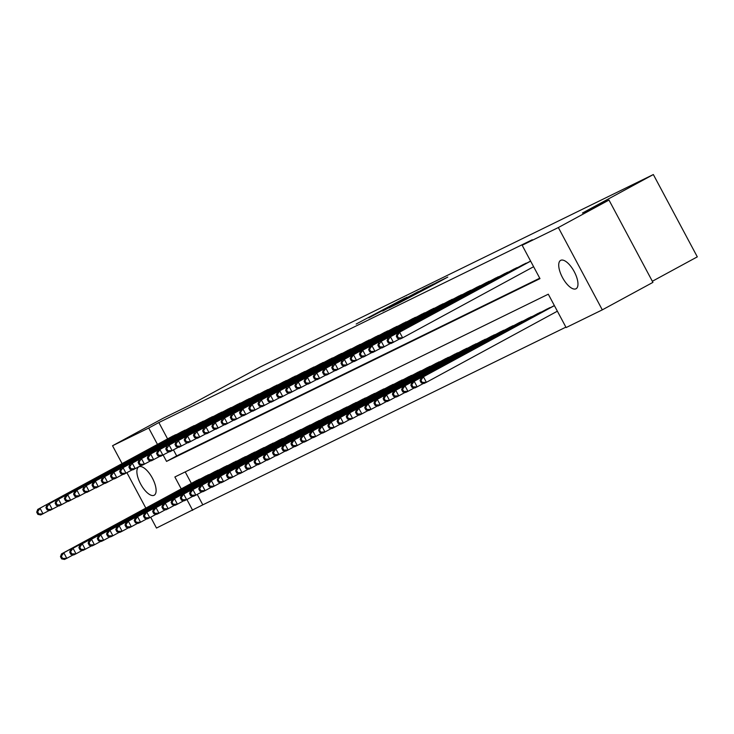 <?xml version="1.0" encoding="UTF-8"?>
<svg xmlns="http://www.w3.org/2000/svg" width="734" height="734" viewBox="0 0 734 734"><rect width="100%" height="100%" fill="white"/><g stroke="black" fill="none" stroke-linecap="round" stroke-linejoin="round"><path stroke-width="1.1" d="M404.994 298.087L356.183 324.024L404.994 298.087M575.942 288.801A16.139 6.569 61.5 0 1 562.501 277.571A16.139 6.569 61.5 0 1 560.638 260.377A16.139 6.569 61.5 0 1 560.739 260.322A16.139 6.569 61.5 0 1 574.181 271.552A16.139 6.569 61.5 0 1 576.043 288.756A16.139 6.569 61.5 0 1 575.942 288.801M154.103 495.276A16.139 6.569 61.5 0 1 140.662 484.045A16.139 6.569 61.5 0 1 138.799 466.852A16.139 6.569 61.5 0 1 138.9 466.796A16.139 6.569 61.5 0 1 152.333 478.027A16.139 6.569 61.5 0 1 154.204 495.221A16.139 6.569 61.5 0 1 154.103 495.276M433.574 284.774L447.786 277.076L436.904 282.397L396.956 304.069L433.574 284.774M122.083 463.613L112.541 445.74L163.168 418.252L189.675 405.278L260.552 366.798L653.343 174.545L582.466 213.025L608.981 200.052L558.354 227.54L602.302 309.858L566.116 327.566L548.298 294.196L174.866 476.972L181.225 488.89M112.541 445.74L148.727 428.032L157.471 444.4M163.141 455.034L166.545 461.402L539.976 278.626L522.158 245.257L532.288 239.752L158.856 422.536L148.727 428.032M522.158 245.257L558.354 227.54M418.362 291.582L368.807 317.84L418.362 291.582M422.83 289.279L433.711 283.966L396.654 304.115L388.992 307.968L402.828 300.206L382.671 311.06L422.903 289.407M177.261 434.143L171.655 436.693M186.482 429.629L180.867 432.188M195.703 425.114L190.088 427.674M204.924 420.6L199.309 423.16M214.144 416.095L208.529 418.646M223.365 411.581L217.75 414.132M232.586 407.067L226.971 409.618M241.807 402.553L236.192 405.104M251.028 398.039L245.413 400.59M260.249 393.525L254.634 396.085M269.47 389.011L263.855 391.571M278.691 384.497L273.076 387.057M287.911 379.983L282.296 382.542M297.132 375.478L291.517 378.028M306.353 370.964L300.738 373.514M315.574 366.45L309.959 369M324.795 361.935L319.18 364.486M334.016 357.421L328.401 359.981M343.237 352.907L337.622 355.467M352.458 348.393L346.843 350.953M361.678 343.879L356.063 346.439M370.899 339.374L365.284 341.925M380.12 334.86L374.505 337.411M389.341 330.346L383.726 332.897M398.562 325.832L392.947 328.382M407.783 321.318L402.168 323.868M416.995 316.804L411.389 319.363M426.215 312.289L420.61 314.849M435.436 307.775L429.83 310.335M444.657 303.261L439.042 305.821M453.878 298.756L448.263 301.307M463.099 294.242L457.484 296.793M472.32 289.728L466.705 292.279M481.541 285.214L475.926 287.765M490.762 280.7L485.146 283.26M499.982 276.186L494.367 278.746M509.203 271.672L503.588 274.232M518.424 267.158L512.809 269.717M527.645 262.653L522.03 265.203M158.856 422.536L167.591 438.904M173.472 449.914L176.674 455.906L539.747 278.195M197.235 494.413L202.804 504.845L565.886 327.144M185.216 471.907L191.354 483.394M195.409 481.192L201.024 478.641M204.63 476.678L210.245 474.127M213.851 472.164L219.466 469.613M223.072 467.65L228.687 465.099M232.293 463.145L237.908 460.585M241.514 458.631L247.129 456.071M250.734 454.117L256.349 451.557M259.955 449.603L265.57 447.052M269.176 445.088L274.791 442.538M278.397 440.574L284.012 438.024M287.618 436.06L293.233 433.51M296.839 431.546L302.445 428.995M306.06 427.041L311.666 424.481M315.281 422.527L320.886 419.967M324.492 418.013L330.107 415.453M333.713 413.499L339.328 410.939M342.934 408.985L348.549 406.434M352.155 404.471L357.77 401.92M361.376 399.957L366.991 397.406M370.597 395.442L376.212 392.892M379.817 390.938L385.433 388.378M389.038 386.423L394.653 383.864M398.259 381.909L403.874 379.35M407.48 377.395L413.095 374.835M416.701 372.881L422.316 370.331M425.922 368.367L431.537 365.816M435.143 363.853L440.758 361.302M444.364 359.339L449.979 356.788M453.584 354.825L459.2 352.274M462.805 350.32L468.42 347.76M472.026 345.806L477.641 343.246M481.247 341.292L486.862 338.732M490.468 336.778L496.083 334.218M499.689 332.263L505.304 329.713M508.91 327.749L514.525 325.199M518.131 323.235L523.746 320.685M527.351 318.721L532.967 316.171M536.572 314.216L542.187 311.656M545.793 309.702L551.408 307.142M652.342 281.269L697.3 256.854L653.343 174.545M202.804 504.845L156.489 528.058L150.699 517.213M145.837 508.111L126.936 472.714M608.981 200.052L652.93 282.37L602.302 309.858M186.904 499.524L192.684 510.35M176.674 455.906L166.545 461.402M406.975 297.197L372.643 315.822L406.975 297.197M419.839 291.187L405.416 298.784L419.976 291.453M196.987 480.339L61.509 553.895L63.812 552.766L66.785 558.335L73.207 554.849M62.564 558.427L66.785 558.335L64.482 559.455L61.647 558.886L62.564 558.427L61.381 556.207L60.454 556.656L61.647 558.886M61.381 556.207L63.812 552.766L199.29 479.21M60.454 556.656L61.509 553.895M175.536 434.712L37.746 509.405L173.224 435.84M49.444 510.35L40.719 514.965L37.884 514.387L38.81 513.938L37.617 511.708L36.7 512.158L37.884 514.387M37.617 511.708L40.058 508.277L43.022 513.837L38.81 513.938M37.746 509.405L36.7 512.158M206.208 475.825L70.73 549.381L73.033 548.252L76.006 553.821L82.428 550.335M71.785 553.913L76.006 553.821L73.703 554.95L70.868 554.372L71.785 553.913L70.602 551.693L69.675 552.142L70.868 554.372M70.602 551.693L73.033 548.252L208.511 474.696M69.675 552.142L70.73 549.381M215.429 471.311L79.951 544.876L82.254 543.747L85.227 549.307L91.64 545.821M81.006 549.408L85.227 549.307L82.924 550.436L80.089 549.858L81.006 549.408L79.823 547.179L78.896 547.628L80.089 549.858M79.823 547.179L82.254 543.747L217.732 470.182M78.896 547.628L79.951 544.876M224.65 466.796L89.172 540.362L91.475 539.233L94.447 544.793L100.861 541.307M90.227 544.894L94.447 544.793L92.135 545.922L89.309 545.344L90.227 544.894L89.043 542.665L88.117 543.114L89.309 545.344M89.043 542.665L91.475 539.233L226.953 465.668M88.117 543.114L89.172 540.362M233.871 462.282L98.393 535.848L100.696 534.719L103.668 540.279L110.082 536.793M99.448 540.38L103.668 540.279L101.356 541.408L98.53 540.83L99.448 540.38L98.264 538.15L97.338 538.609L98.53 540.83M98.264 538.15L100.696 534.719L236.174 461.154M97.338 538.609L98.393 535.848M184.757 430.197L49.279 503.763L182.445 431.326M58.665 505.836L49.94 510.451L47.104 509.873L48.031 509.424L46.838 507.194L45.921 507.653L47.104 509.873M46.838 507.194L49.279 503.763L52.242 509.323L48.031 509.424M46.967 504.891L45.921 507.653M193.978 425.683L58.5 499.248L191.666 426.812M67.886 501.322L59.16 505.937L56.325 505.359L57.252 504.909L56.059 502.68L55.142 503.139L56.325 505.359M56.059 502.68L58.5 499.248L61.463 504.809L57.252 504.909M56.188 500.377L55.142 503.139M203.199 421.178L65.409 495.863L200.887 422.298M77.107 496.808L68.381 501.423L65.546 500.845L66.473 500.395L65.28 498.175L64.363 498.625L65.546 500.845M65.28 498.175L67.721 494.734L70.684 500.294L66.473 500.395M65.409 495.863L64.363 498.625M212.42 416.664L74.629 491.349L210.107 417.793M86.328 492.294L77.602 496.909L74.767 496.331L75.694 495.881L74.501 493.661L73.584 494.11L74.767 496.331M74.501 493.661L76.942 490.22L79.905 495.78L75.694 495.881M74.629 491.349L73.584 494.11M243.092 457.768L107.614 531.333L109.916 530.205L112.889 535.765L119.303 532.278M108.669 535.866L112.889 535.765L110.577 536.893L107.751 536.315L108.669 535.866L107.485 533.636L106.558 534.095L107.751 536.315M107.485 533.636L109.916 530.205L245.395 456.64M106.558 534.095L107.614 531.333M221.64 412.15L86.162 485.706L219.328 413.279M95.548 487.789L86.823 492.395L83.988 491.826L84.915 491.367L83.722 489.147L82.804 489.596L83.988 491.826M83.722 489.147L86.162 485.706L89.126 491.266L84.915 491.367M83.85 486.835L82.804 489.596M252.312 453.254L116.834 526.819L119.137 525.691L122.11 531.251L128.523 527.764M117.89 531.352L122.11 531.251L119.798 532.379L116.972 531.801L117.89 531.352L116.706 529.131L115.779 529.581L116.972 531.801M116.706 529.131L119.137 525.691L254.615 452.135M115.779 529.581L116.834 526.819M230.861 407.636L93.071 482.321L228.549 408.765M104.769 483.275L96.044 487.89L93.209 487.312L94.135 486.853L92.943 484.633L92.025 485.082L93.209 487.312M92.943 484.633L95.374 481.192L98.347 486.761L94.135 486.853M93.071 482.321L92.025 485.082M261.533 448.749L126.055 522.305L128.358 521.177L131.331 526.737L137.744 523.25M127.11 526.838L131.331 526.737L129.019 527.865L126.193 527.287L127.11 526.838L125.927 524.617L125 525.067L126.193 527.287M125.927 524.617L128.358 521.177L263.836 447.621M125 525.067L126.055 522.305M240.073 403.122L104.595 476.687L237.77 404.25M113.99 478.761L105.265 483.376L102.43 482.798L103.356 482.348L102.164 480.119L101.246 480.568L102.43 482.798M102.164 480.119L104.595 476.687L107.568 482.247L103.356 482.348M102.292 477.806L101.246 480.568M270.754 444.235L135.276 517.791L137.579 516.663L140.552 522.223L146.965 518.745M136.331 522.324L140.552 522.223L138.24 523.351L135.414 522.773L136.331 522.324L135.148 520.103L134.221 520.553L135.414 522.773M135.148 520.103L137.579 516.663L273.057 443.107M134.221 520.553L135.276 517.791M249.294 398.608L113.816 472.173L246.991 399.736M123.211 474.247L114.486 478.862L111.651 478.284L112.577 477.834L111.385 475.604L110.467 476.054L111.651 478.284M111.385 475.604L113.816 472.173L116.789 477.733L112.577 477.834M111.513 473.302L110.467 476.054M279.975 439.721L144.497 513.277L146.8 512.149L149.773 517.718L156.186 514.231M145.552 517.809L149.773 517.718L147.461 518.846L144.635 518.268L145.552 517.809L144.369 515.589L143.442 516.039L144.635 518.268M144.369 515.589L146.8 512.149L282.278 438.593M143.442 516.039L144.497 513.277M258.515 394.094L123.037 467.659L256.212 395.222M132.432 469.732L123.707 474.347L120.871 473.769L121.798 473.32L120.605 471.09L119.688 471.54L120.871 473.769M120.605 471.09L123.037 467.659L126.009 473.219L121.798 473.32M120.734 468.787L119.688 471.54M289.196 435.207L153.718 508.763L156.021 507.644L158.984 513.204L165.407 509.717M154.773 513.305L158.984 513.204L156.681 514.332L153.856 513.754L154.773 513.305L153.59 511.075L152.663 511.525L153.856 513.754M153.59 511.075L156.021 507.644L291.499 434.078M152.663 511.525L153.718 508.763M267.736 389.58L132.258 463.145L265.433 390.708M141.653 465.218L132.927 469.833L130.092 469.255L131.019 468.806L129.826 466.576L128.909 467.035L130.092 469.255M129.826 466.576L132.258 463.145L135.23 468.705L131.019 468.806M129.955 464.273L128.909 467.035M298.417 430.693L162.939 504.258L165.242 503.129L168.205 508.69L174.628 505.203M163.994 508.79L168.205 508.69L165.902 509.818L163.076 509.24L163.994 508.79L162.81 506.561L161.884 507.011L163.076 509.24M162.81 506.561L165.242 503.129L300.72 429.564M161.884 507.011L162.939 504.258M276.957 385.066L141.478 458.631L274.654 386.194M150.874 460.704L142.148 465.319L139.313 464.741L140.24 464.292L139.047 462.071L138.13 462.521L139.313 464.741M139.047 462.071L141.478 458.631L144.451 464.191L140.24 464.292M139.176 459.759L138.13 462.521M307.638 426.179L172.151 499.744L174.463 498.615L177.426 504.175L183.849 500.689M173.215 504.276L177.426 504.175L175.123 505.304L172.297 504.726L173.215 504.276L172.031 502.047L171.105 502.496L172.297 504.726M172.031 502.047L174.463 498.615L309.941 425.05M171.105 502.496L172.151 499.744M286.177 380.561L148.396 455.245L283.874 381.689M160.095 456.19L151.369 460.805L148.534 460.227L149.461 459.778L148.268 457.557L147.35 458.007L148.534 460.227M148.268 457.557L150.699 454.117L153.672 459.677L149.461 459.778M148.396 455.245L147.35 458.007M295.398 376.047L157.617 450.731L293.095 377.175M169.315 451.685L160.59 456.291L157.755 455.713L158.682 455.263L157.489 453.043L156.571 453.493L157.755 455.713M157.489 453.043L159.92 449.603L162.893 455.163L158.682 455.263M157.617 450.731L156.571 453.493M304.619 371.532L169.141 445.088L302.316 372.661M178.536 447.171L169.811 451.786L166.976 451.208L167.893 450.749L166.71 448.529L165.792 448.979L166.976 451.208M166.71 448.529L169.141 445.088L172.114 450.658L167.893 450.749M166.838 446.217L165.792 448.979M316.859 421.665L181.371 495.23L183.683 494.101L186.647 499.661L193.07 496.175M182.436 499.762L186.647 499.661L184.344 500.79L181.509 500.212L182.436 499.762L181.243 497.533L180.325 497.991L181.509 500.212M181.243 497.533L183.683 494.101L319.162 420.536M180.325 497.991L181.371 495.23M326.07 417.151L190.592 490.716L192.904 489.587L195.868 495.147L202.29 491.661M191.657 495.248L195.868 495.147L193.565 496.276L190.73 495.698L191.657 495.248L190.464 493.028L189.546 493.477L190.73 495.698M190.464 493.028L192.904 489.587L328.382 416.022M189.546 493.477L190.592 490.716M335.291 412.646L199.813 486.202L202.125 485.073L205.089 490.633L211.511 487.147M200.877 490.734L205.089 490.633L202.786 491.762L199.951 491.184L200.877 490.734L199.685 488.514L198.767 488.963L199.951 491.184M199.685 488.514L202.125 485.073L337.603 411.517M198.767 488.963L199.813 486.202M313.84 367.018L178.362 440.574L311.537 368.147M187.757 442.657L179.032 447.272L176.197 446.694L177.114 446.244L175.931 444.015L175.004 444.465L176.197 446.694M175.931 444.015L178.362 440.574L181.335 446.144L177.114 446.244M176.059 441.703L175.004 444.465M344.512 408.132L209.034 481.688L211.346 480.559L214.31 486.119L220.732 482.642M210.098 486.22L214.31 486.119L212.007 487.248L209.172 486.67L210.098 486.22L208.906 484L207.988 484.449L209.172 486.67M208.906 484L211.346 480.559L346.824 407.003M207.988 484.449L209.034 481.688M323.061 362.504L185.28 437.198L320.758 363.633M196.978 438.143L188.253 442.758L185.418 442.18L186.335 441.73L185.151 439.501L184.225 439.95L185.418 442.18M185.151 439.501L187.583 436.069L190.556 441.629L186.335 441.73M185.28 437.198L184.225 439.95M353.733 403.617L218.255 477.173L220.567 476.045L223.531 481.614L229.953 478.128M219.319 481.706L223.531 481.614L221.228 482.743L218.393 482.165L219.319 481.706L218.126 479.486L217.209 479.935L218.393 482.165M218.126 479.486L220.567 476.045L356.045 402.489M217.209 479.935L218.255 477.173M332.282 357.99L196.804 431.555L329.979 359.119M206.19 433.629L197.474 438.244L194.638 437.666L195.556 437.216L194.372 434.987L193.446 435.436L194.638 437.666M194.372 434.987L196.804 431.555L199.776 437.115L195.556 437.216M194.501 432.684L193.446 435.436M362.954 399.103L227.476 472.659L229.788 471.531L232.751 477.1L239.174 473.614M228.54 477.192L232.751 477.1L230.448 478.229L227.613 477.651L228.54 477.192L227.347 474.971L226.43 475.421L227.613 477.651M227.347 474.971L229.788 471.531L365.266 397.975M226.43 475.421L227.476 472.659M341.503 353.476L206.025 427.041L339.2 354.605M215.411 429.115L206.694 433.73L203.859 433.152L204.777 432.702L203.593 430.473L202.667 430.931L203.859 433.152M203.593 430.473L206.025 427.041L208.997 432.601L204.777 432.702M203.722 428.17L202.667 430.931M372.175 394.589L236.697 468.154L239 467.026L241.972 472.586L248.395 469.099M237.761 472.687L241.972 472.586L239.669 473.714L236.834 473.136L237.761 472.687L236.568 470.457L235.651 470.907L236.834 473.136M236.568 470.457L239 467.026L374.487 393.461M235.651 470.907L236.697 468.154M350.724 348.962L215.245 422.527L348.421 350.09M224.632 424.601L215.906 429.216L213.08 428.638L213.998 428.188L212.814 425.959L211.887 426.417L213.08 428.638M212.814 425.959L215.245 422.527L218.218 428.087L213.998 428.188M212.943 423.656L211.887 426.417M381.396 390.075L245.918 463.64L248.22 462.512L251.193 468.072L257.616 464.585M246.982 468.173L251.193 468.072L248.89 469.2L246.055 468.622L246.982 468.173L245.789 465.943L244.872 466.393L246.055 468.622M245.789 465.943L248.22 462.512L383.698 388.947M244.872 466.393L245.918 463.64M359.944 344.457L224.466 418.013L357.642 345.586M233.852 420.087L225.127 424.702L222.301 424.124L223.219 423.674L222.035 421.454L221.108 421.903L222.301 424.124M222.035 421.454L224.466 418.013L227.439 423.573L223.219 423.674M222.163 419.142L221.108 421.903M390.616 385.561L255.138 459.126L257.441 457.998L260.414 463.558L266.837 460.071M256.203 463.659L260.414 463.558L258.111 464.686L255.276 464.108L256.203 463.659L255.01 461.429L254.092 461.888L255.276 464.108M255.01 461.429L257.441 457.998L392.919 384.433M254.092 461.888L255.138 459.126M369.165 339.943L233.687 413.499L366.862 341.071M243.073 415.572L234.348 420.187L231.522 419.609L232.439 419.16L231.256 416.94L230.329 417.389L231.522 419.609M231.256 416.94L233.687 413.499L236.66 419.059L232.439 419.16M231.384 414.627L230.329 417.389M399.837 381.047L264.359 454.612L266.662 453.484L269.635 459.044L276.057 455.557M265.424 459.145L269.635 459.044L267.332 460.172L264.497 459.594L265.424 459.145L264.231 456.915L263.313 457.374L264.497 459.594M264.231 456.915L266.662 453.484L402.14 379.918M263.313 457.374L264.359 454.612M378.386 335.429L240.605 410.113L376.083 336.557M252.294 411.068L243.569 415.673L240.743 415.105L241.66 414.646L240.477 412.425L239.55 412.875L240.743 415.105M240.477 412.425L242.908 408.985L245.881 414.554L241.66 414.646M240.605 410.113L239.55 412.875M409.058 376.533L273.58 450.098L275.883 448.969L278.856 454.529L285.278 451.043M274.644 454.63L278.856 454.529L276.553 455.658L273.718 455.08L274.644 454.63L273.452 452.41L272.534 452.86L273.718 455.08M273.452 452.41L275.883 448.969L411.361 375.413M272.534 452.86L273.58 450.098M418.279 372.028L282.801 445.584L285.104 444.455L288.077 450.015L294.499 446.529M283.865 450.116L288.077 450.015L285.774 451.144L282.939 450.566L283.865 450.116L282.673 447.896L281.755 448.346L282.939 450.566M282.673 447.896L285.104 444.455L420.582 370.899M281.755 448.346L282.801 445.584M427.5 367.514L292.022 441.07L294.325 439.941L297.298 445.51L303.72 442.024M293.086 445.602L297.298 445.51L294.995 446.63L292.16 446.061L293.086 445.602L291.893 443.382L290.976 443.831L292.16 446.061M291.893 443.382L294.325 439.941L429.803 366.385M290.976 443.831L292.022 441.07M387.607 330.915L249.826 405.599L385.304 332.043M261.515 406.553L252.79 411.168L249.964 410.59L250.881 410.132L249.698 407.911L248.771 408.361L249.964 410.59M249.698 407.911L252.129 404.471L255.102 410.04L250.881 410.132M249.826 405.599L248.771 408.361M396.828 326.401L261.35 399.966L394.525 327.529M270.736 402.039L262.01 406.654L259.185 406.076L260.102 405.627L258.918 403.397L257.992 403.847L259.185 406.076M258.918 403.397L261.35 399.966L264.323 405.526L260.102 405.627M259.047 401.094L257.992 403.847M406.049 321.887L270.571 395.452L403.746 323.015M279.957 397.525L271.231 402.14L268.405 401.562L269.323 401.113L268.139 398.883L267.213 399.333L268.405 401.562M268.139 398.883L270.571 395.452L273.534 401.012L269.323 401.113M268.268 396.58L267.213 399.333M436.721 363L301.243 436.556L303.546 435.427L306.518 440.996L312.941 437.51M302.307 441.088L306.518 440.996L304.215 442.125L301.38 441.547L302.307 441.088L301.114 438.868L300.197 439.317L301.38 441.547M301.114 438.868L303.546 435.427L439.024 361.871M300.197 439.317L301.243 436.556M415.27 317.372L277.489 392.066L412.967 318.501M289.178 393.011L280.452 397.626L277.626 397.048L278.544 396.599L277.36 394.369L276.434 394.828L277.626 397.048M277.36 394.369L279.792 390.938L282.755 396.498L278.544 396.599M277.489 392.066L276.434 394.828M445.942 358.486L310.464 432.051L312.767 430.922L315.739 436.482L322.162 432.996M311.519 436.583L315.739 436.482L313.436 437.611L310.601 437.033L311.519 436.583L310.335 434.354L309.418 434.803L310.601 437.033M310.335 434.354L312.767 430.922L448.245 357.357M309.418 434.803L310.464 432.051M424.491 312.858L289.012 386.423L422.188 313.987M298.399 388.497L289.673 393.112L286.847 392.534L287.765 392.084L286.581 389.855L285.654 390.314L286.847 392.534M286.581 389.855L289.012 386.423L291.976 391.984L287.765 392.084M286.7 387.552L285.654 390.314M455.163 353.971L319.685 427.537L321.987 426.408L324.96 431.968L331.383 428.482M320.74 432.069L324.96 431.968L322.657 433.097L319.822 432.519L320.74 432.069L319.556 429.84L318.629 430.289L319.822 432.519M319.556 429.84L321.987 426.408L457.466 352.843M318.629 430.289L319.685 427.537M433.711 308.344L298.233 381.909L431.409 309.473M307.619 383.983L298.894 388.598L296.059 388.02L296.986 387.57L295.802 385.35L294.875 385.8L296.059 388.02M295.802 385.35L298.233 381.909L301.197 387.469L296.986 387.57M295.921 383.038L294.875 385.8M464.383 349.457L328.905 423.023L331.208 421.894L334.181 427.454L340.604 423.968M329.961 427.555L334.181 427.454L331.878 428.583L329.043 428.005L329.961 427.555L328.777 425.325L327.85 425.784L329.043 428.005M328.777 425.325L331.208 421.894L466.686 348.329M327.85 425.784L328.905 423.023M442.932 303.839L305.142 378.524L440.62 304.968M316.84 379.469L308.115 384.084L305.28 383.506L306.206 383.056L305.014 380.836L304.096 381.285L305.28 383.506M305.014 380.836L307.454 377.395L310.418 382.955L306.206 383.056M305.142 378.524L304.096 381.285M473.604 344.943L338.126 418.508L340.429 417.38L343.402 422.94L349.815 419.453M339.181 423.041L343.402 422.94L341.099 424.068L338.264 423.49L339.181 423.041L337.998 420.811L337.071 421.27L338.264 423.49M337.998 420.811L340.429 417.38L475.907 343.815M337.071 421.27L338.126 418.508M482.825 340.429L347.347 413.994L349.65 412.866L352.623 418.426L359.036 414.939M348.402 418.527L352.623 418.426L350.32 419.554L347.485 418.976L348.402 418.527L347.219 416.306L346.292 416.756L347.485 418.976M347.219 416.306L349.65 412.866L485.128 339.301M346.292 416.756L347.347 413.994M492.046 335.924L356.568 409.48L358.871 408.352L361.844 413.912L368.257 410.425M357.623 414.013L361.844 413.912L359.532 415.04L356.706 414.462L357.623 414.013L356.44 411.792L355.513 412.242L356.706 414.462M356.44 411.792L358.871 408.352L494.349 334.796M355.513 412.242L356.568 409.48M452.153 299.325L316.675 372.881L449.841 300.454M326.061 374.964L317.336 379.57L314.501 378.992L315.427 378.542L314.235 376.322L313.317 376.771L314.501 378.992M314.235 376.322L316.675 372.881L319.639 378.441L315.427 378.542M314.363 374.01L313.317 376.771M461.374 294.811L323.584 369.496L459.062 295.94M335.282 370.45L326.557 375.065L323.722 374.487L324.648 374.028L323.455 371.808L322.538 372.257L323.722 374.487M323.455 371.808L325.896 368.367L328.86 373.936L324.648 374.028M323.584 369.496L322.538 372.257M470.595 290.297L335.117 363.853L468.283 291.426M344.503 365.936L335.777 370.551L332.942 369.973L333.869 369.523L332.676 367.294L331.759 367.743L332.942 369.973M332.676 367.294L335.117 363.853L338.08 369.422L333.869 369.523M332.805 364.981L331.759 367.743M501.267 331.41L365.789 404.966L368.092 403.838L371.065 409.398L377.478 405.92M366.844 409.499L371.065 409.398L368.752 410.526L365.927 409.948L366.844 409.499L365.66 407.278L364.734 407.728L365.927 409.948M365.66 407.278L368.092 403.838L503.57 330.282M364.734 407.728L365.789 404.966M479.816 285.783L344.338 359.348L477.504 286.911M353.724 361.422L344.998 366.037L342.163 365.459L343.09 365.009L341.897 362.779L340.98 363.229L342.163 365.459M341.897 362.779L344.338 359.348L347.301 364.908L343.09 365.009M342.026 360.477L340.98 363.229M510.488 326.896L375.01 400.452L377.313 399.324L380.285 404.893L386.699 401.406M376.065 404.984L380.285 404.893L377.973 406.021L375.147 405.443L376.065 404.984L374.881 402.764L373.955 403.214L375.147 405.443M374.881 402.764L377.313 399.324L512.791 325.768M373.955 403.214L375.01 400.452M489.037 281.269L351.247 355.962L486.725 282.397M362.945 356.907L354.219 361.523L351.384 360.944L352.311 360.495L351.118 358.265L350.201 358.715L351.384 360.944M351.118 358.265L353.549 354.834L356.522 360.394L352.311 360.495M351.247 355.962L350.201 358.715M519.709 322.382L384.231 395.938L386.534 394.809L389.506 400.379L395.92 396.892M385.286 400.48L389.506 400.379L387.194 401.507L384.368 400.929L385.286 400.48L384.102 398.25L383.176 398.7L384.368 400.929M384.102 398.25L386.534 394.809L522.012 321.253M383.176 398.7L384.231 395.938M498.258 276.755L360.467 351.448L495.945 277.883M372.166 352.393L363.44 357.008L360.605 356.43L361.532 355.981L360.339 353.751L359.421 354.21L360.605 356.43M360.339 353.751L362.77 350.32L365.743 355.88L361.532 355.981M360.467 351.448L359.421 354.21M528.93 317.868L393.452 391.433L395.754 390.304L398.727 395.865L405.14 392.378M394.507 395.965L398.727 395.865L396.415 396.993L393.589 396.415L394.507 395.965L393.323 393.736L392.396 394.186L393.589 396.415M393.323 393.736L395.754 390.304L531.232 316.739M392.396 394.186L393.452 391.433M507.469 272.241L369.688 346.934L505.166 273.369M381.386 347.879L372.661 352.494L369.826 351.916L370.753 351.467L369.56 349.246L368.642 349.696L369.826 351.916M369.56 349.246L371.991 345.806L374.964 351.366L370.753 351.467M369.688 346.934L368.642 349.696M538.15 313.354L402.672 386.919L404.975 385.79L407.948 391.35L414.361 387.864M403.728 391.451L407.948 391.35L405.636 392.479L402.81 391.901L403.728 391.451L402.544 389.222L401.617 389.671L402.81 391.901M402.544 389.222L404.975 385.79L540.453 312.225M401.617 389.671L402.672 386.919M516.69 267.736L381.212 341.292L514.387 268.864M390.607 343.365L381.882 347.98L379.047 347.402L379.973 346.953L378.781 344.732L377.863 345.182L379.047 347.402M378.781 344.732L381.212 341.292L384.185 346.852L379.973 346.953M378.909 342.42L377.863 345.182M547.371 308.84L411.893 382.405L414.196 381.276L417.16 386.836L423.582 383.35M412.948 386.937L417.16 386.836L414.857 387.965L412.031 387.387L412.948 386.937L411.765 384.708L410.838 385.166L412.031 387.387M411.765 384.708L414.196 381.276L549.674 307.711M410.838 385.166L411.893 382.405M525.911 263.222L390.433 336.778L523.608 264.35M399.828 338.851L391.103 343.466L388.268 342.888L389.194 342.439L388.002 340.218L387.084 340.668L388.268 342.888M388.002 340.218L390.433 336.778L393.406 342.338L389.194 342.439M388.13 337.906L387.084 340.668M554.354 305.546L421.114 377.891L423.417 376.762L426.381 382.322L557.372 311.198M422.169 382.423L426.381 382.322L424.078 383.451L421.252 382.873L422.169 382.423L420.986 380.203L420.059 380.652L421.252 382.873M420.986 380.203L423.417 376.762L554.399 305.638M420.059 380.652L421.114 377.891M530.645 261.148L397.351 333.392L530.59 261.047M533.618 266.708L402.627 337.833L400.324 338.961L397.489 338.383L398.415 337.924L397.222 335.704L396.305 336.154L397.489 338.383M397.222 335.704L399.654 332.263L402.627 337.833L398.415 337.924M397.351 333.392L396.305 336.154"/></g></svg>
